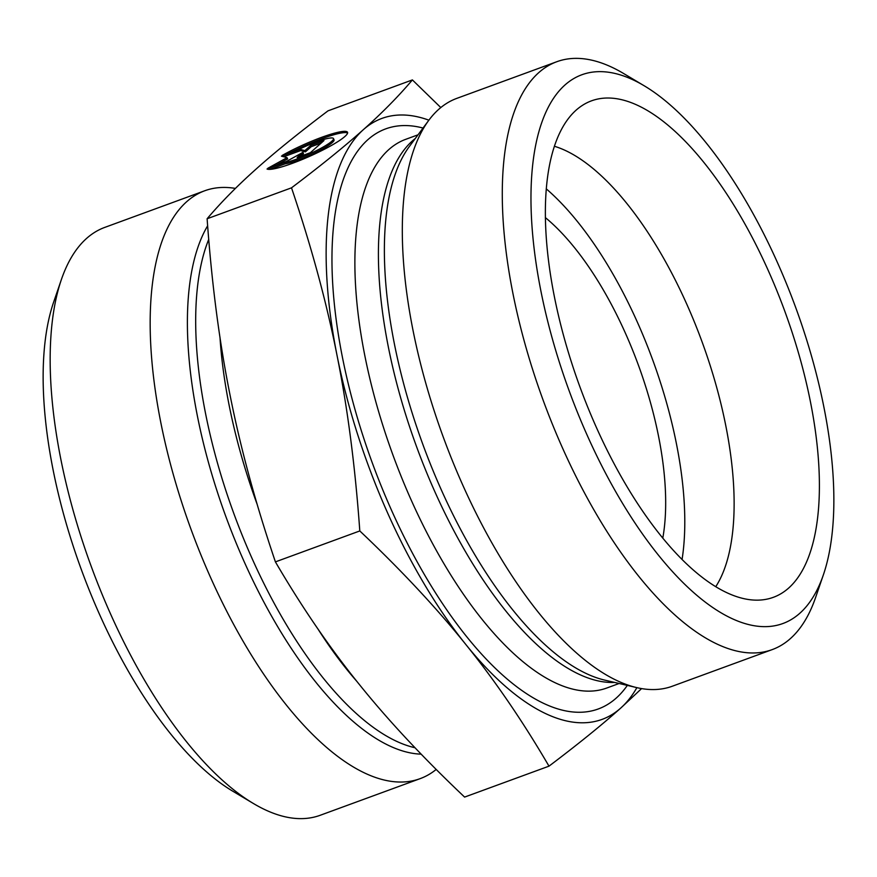 <?xml version="1.0" encoding="UTF-8"?>
<svg xmlns="http://www.w3.org/2000/svg" width="877" height="877" viewBox="0 0 877 877"><rect width="100%" height="100%" fill="white"/><g stroke="black" fill="none" stroke-linecap="round" stroke-linejoin="round"><path stroke-width="1.32" d="M282.284 155.393A44.409 6.534 156 0 1 323.788 136.56A44.409 6.534 156 0 1 347.544 132.295A44.409 6.534 156 0 1 312.102 155.218A44.409 6.534 156 0 1 267.025 169.009L284.576 162.585A29.018 4.275 -24 0 0 315.249 151.206A29.018 4.275 -24 0 0 333.479 138.555A29.018 4.275 -24 0 0 299.835 148.958L282.284 155.393M347.599 133.019A44.409 6.534 -24 0 0 291.449 152.039M333.479 138.555L334.038 139.816A29.018 4.275 156 0 1 315.808 152.455A29.018 4.275 156 0 1 285.135 163.835L270.072 169.36M284.576 162.585L285.135 163.835M321.19 143.039L311.236 146.689L305.426 151.874L300.603 150.581L283.742 156.764M310.677 145.429L323.975 140.561L310.414 152.664L297.117 157.542L302.927 152.346L286.483 161.434L267.869 168.252L287.064 157.652L281.44 156.15L300.044 149.331L304.867 150.614L310.677 145.429L311.236 146.689M304.867 150.614L305.426 151.874M300.044 149.331L300.603 150.581M287.064 157.652L287.623 158.912L276.299 165.172M302.927 152.346L303.486 153.607L300.46 156.314M235.409 188.412A313.056 129.325 69.9 0 0 204.681 190.78A313.056 129.325 69.9 0 0 190.989 529.226A313.056 129.325 69.9 0 0 420.149 778.644A313.056 129.325 69.9 0 0 436.198 769.436M412.398 79.917L328.009 110.842C298.739 132.953 274.808 152.324 256.216 168.965C237.47 185.661 221.103 202.258 207.115 218.757C211.697 282.942 219.294 341.515 229.927 394.475C240.397 447.5 255.558 503.299 275.411 561.883C301.622 606.752 329.368 647.347 358.671 683.643C387.809 719.995 423.12 757.805 464.602 797.083L548.991 766.158C522.791 721.278 495.045 680.695 465.742 644.387C436.603 608.035 401.293 570.225 359.8 530.947C355.229 466.761 347.621 408.189 336.998 355.229C326.529 302.203 311.368 246.404 291.504 187.831C320.774 165.72 344.705 146.349 363.297 129.719C382.043 113.023 398.41 96.415 412.398 79.917L440.802 107.564M207.115 218.757L291.504 187.831M275.411 561.883L359.8 530.947M641.591 688.588L620.784 708.035C602.192 724.676 578.261 744.047 548.991 766.158M420.149 778.644L320.193 815.281A313.056 129.325 -110.1 0 1 253.398 803.496A313.056 129.325 -110.1 0 1 91.033 565.862A313.056 129.325 -110.1 0 1 61.368 279.588A313.056 129.325 -110.1 0 1 104.725 227.417L204.681 190.78M61.368 279.588L53.596 302.247A292.184 120.708 69.9 0 0 81.287 569.436A292.184 120.708 69.9 0 0 232.822 791.229L253.398 803.496M772.275 649.583L672.319 686.22A313.056 129.325 -110.1 0 1 636.757 687.612A313.056 129.325 -110.1 0 1 443.159 436.79A313.056 129.325 -110.1 0 1 428.809 120.27A313.056 129.325 -110.1 0 1 438.643 109.406A313.056 129.325 -110.1 0 1 456.851 98.356L556.807 61.719A313.056 129.325 69.9 0 0 538.599 72.769A313.056 129.325 69.9 0 0 552.247 423.832A313.056 129.325 69.9 0 0 772.275 649.583A313.056 129.325 69.9 0 0 815.632 597.412L823.404 574.753A292.184 120.708 -110.1 0 1 605.996 473.986A292.184 120.708 -110.1 0 1 564.843 85.091A292.184 120.708 -110.1 0 1 644.178 85.771A292.184 120.708 -110.1 0 1 795.713 307.564A292.184 120.708 -110.1 0 1 823.404 574.753M428.875 120.171A320.017 132.197 69.9 0 0 363.297 129.719A320.017 132.197 69.9 0 0 336.998 355.229A320.017 132.197 69.9 0 0 465.742 644.387A320.017 132.197 69.9 0 0 620.784 708.035A320.017 132.197 69.9 0 0 636.877 687.645M715.785 586.647A245.571 101.447 69.9 0 0 702.082 341.887A245.571 101.447 69.9 0 0 554.352 146.251M788.741 587.985A264.361 109.208 -110.1 0 1 763.056 599.78A264.361 109.208 -110.1 0 1 582.898 394.825A264.361 109.208 -110.1 0 1 576.036 110.228A264.361 109.208 -110.1 0 1 581.944 105.678A264.361 109.208 -110.1 0 1 772.319 279.796A264.361 109.208 -110.1 0 1 788.741 587.985M682.076 559.405A245.571 101.447 69.9 0 0 546.239 188.829M662.804 538.029A208.704 86.22 69.9 0 0 545.341 217.584M644.178 85.771L623.602 73.504A313.056 129.325 69.9 0 0 556.807 61.719M220.017 337.678A292.184 120.708 69.9 0 0 257.224 504.527M317.649 628.535A292.184 120.708 69.9 0 0 356.818 681.33M415.007 747.741A292.184 120.708 -110.1 0 1 242.501 536A292.184 120.708 -110.1 0 1 208.726 239.399M207.641 225.806A294.42 121.629 69.9 0 0 234.181 538.171A294.42 121.629 69.9 0 0 421.168 754.154M636.757 687.612L604.867 680.146A294.42 121.629 -110.1 0 1 422.791 444.255A294.42 121.629 -110.1 0 1 409.296 146.58L428.809 120.27M415.26 138.522A292.184 120.708 69.9 0 0 412.3 141A292.184 120.708 69.9 0 0 418.066 450.723A292.184 120.708 69.9 0 0 614.624 682.438M619.129 683.49L606.873 687.985A292.184 120.708 -110.1 0 1 401.513 477.285A292.184 120.708 -110.1 0 1 388.763 149.627A292.184 120.708 -110.1 0 1 405.755 139.311L418.011 134.817M423.043 128.042A308.879 127.603 69.9 0 0 367.77 139.772A308.879 127.603 69.9 0 0 398.498 525.389A308.879 127.603 69.9 0 0 627.34 685.408"/></g></svg>
